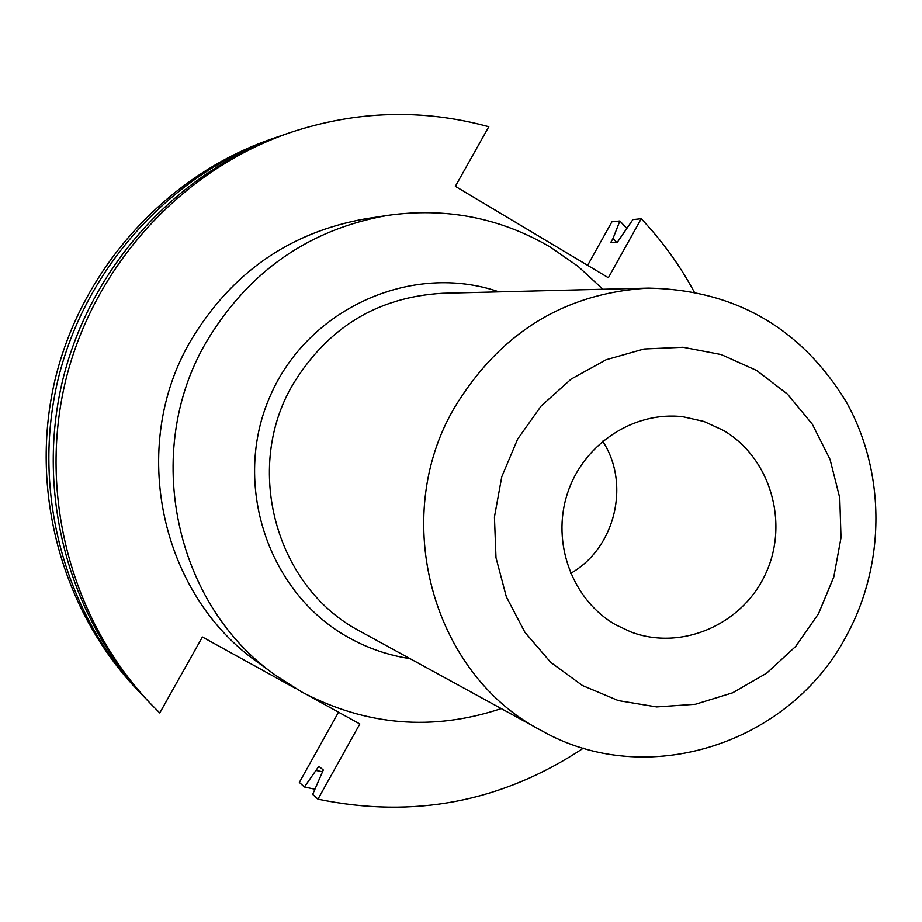 <?xml version="1.0" encoding="UTF-8"?>
<svg xmlns="http://www.w3.org/2000/svg" width="922" height="922" viewBox="0 0 922 922"><rect width="100%" height="100%" fill="white"/><g stroke="black" fill="none" stroke-linecap="round" stroke-linejoin="round"><path stroke-width="1.38" d="M454.304 407.916C389.28 518.602 432.383 674.431 541.226 730.478C646.368 790.58 789.947 744.1 846.534 635.592C885.754 563.699 885.788 472.513 846.235 401.865C800.849 327.783 734.938 289.854 648.5 288.102C564.471 292.954 499.747 332.9 454.304 407.916M501.234 708.592C432.672 731.342 366.184 725.81 301.771 692.007L276.081 675.665C174.615 604.947 141.7 451.757 206.344 341.924C248.491 271.494 308.939 229.324 387.701 215.391C445.914 207.185 500.116 217.742 550.296 247.073L578.048 266.354L602.919 289.254M517.645 439.079L501.775 476.743L494.434 516.988L495.99 557.729L506.351 596.845L524.929 632.342L550.757 662.399L582.439 685.519L618.339 700.593L656.625 706.92L695.361 704.27L732.633 692.814L766.631 673.198L795.698 646.414L818.448 613.81L833.799 576.976L841.014 537.699L839.758 497.868L830.054 459.433L812.34 424.258L787.457 394.097L756.582 370.448L721.188 354.555L683.029 347.26L643.994 349L606.065 359.764L571.191 379.057L541.191 405.957L517.645 439.079M276.081 675.665L258.102 662.584C160.128 594.298 128.365 446.628 190.704 340.771C231.341 272.889 289.681 232.229 365.723 218.779L387.701 215.391M615.931 624.92C572.574 600.418 551.195 543.208 567.341 493.754C583.165 444.185 633.76 410.763 683.018 416.767L703.947 421.469L723.436 430.413C770.354 457.831 789.347 522.67 765.779 573.426C742.775 624.448 681.669 651.278 630.855 631.927L615.931 624.92M616.403 242.14L613.026 238.418L619.884 220.98L611.908 221.822L587.637 265.352M626.649 228.322L619.884 220.98M694.105 291.755C679.675 265.087 662.054 240.746 641.216 218.745L608.359 277.729L455.353 186.325L488.798 126.752C422.541 108.635 356.249 110.605 289.9 132.687C181.15 170.132 93.583 266.181 65.566 380.947C37.906 495.794 71.755 621.29 151.266 704.385L159.771 712.948L202.402 636.998L295.443 688.388M308.202 695.442L359.834 723.954L317.963 799.155C413.724 818.978 502.225 801.967 583.442 748.122M602.654 441.177C630.809 483.923 615.204 548.302 570.591 573.403M641.216 218.745L632.907 219.62L617.463 242.06L610.698 242.601L613.026 238.418M338.512 712.176L299.35 782.432L304.41 786.985L318.851 766.274L323.311 769.997L312.673 794.407L317.963 799.155M151.266 704.385L147.555 700.513C68.804 618.201 35.278 493.95 62.661 380.244C90.402 266.619 177.116 171.515 284.817 134.428L289.9 132.687M144.662 697.458L141.746 694.45C64.183 613.384 31.175 491.057 58.132 379.138C85.435 267.311 170.8 173.693 276.888 137.148L280.841 135.822M141.746 694.45L138.185 690.739C61.348 610.433 28.663 489.294 55.355 378.469C82.381 267.726 166.94 175.019 272.025 138.819L276.888 137.148M304.41 786.985L314.805 789.197M316.477 770.55L322.343 771.737M648.5 288.102L442.629 293.277C377.547 297.034 327.587 327.506 292.747 384.705C243.224 468.526 275.782 586.738 359.223 630.821L541.226 730.478M410.036 658.654C388.485 655.358 368.12 648.385 348.942 637.747C267.772 593.192 231.41 483.577 270.134 396.137C307.936 308.271 412.053 261.779 498.986 291.859"/></g></svg>
